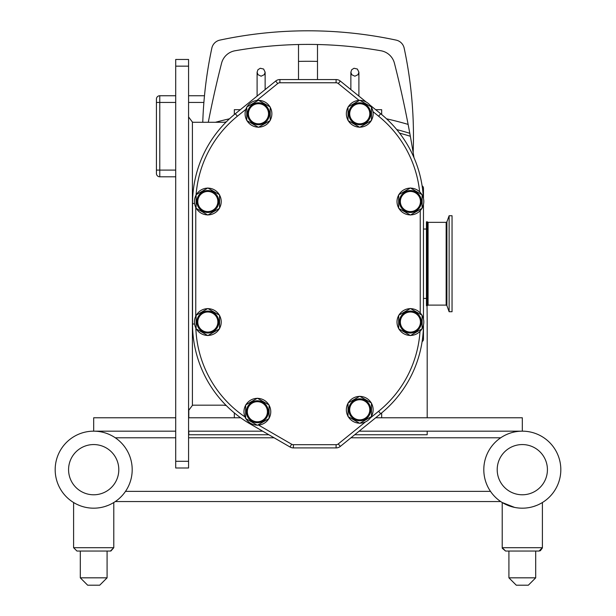 <?xml version="1.0" encoding="UTF-8"?>
<svg xmlns="http://www.w3.org/2000/svg" width="616" height="616" viewBox="0 0 616 616"><rect width="100%" height="100%" fill="white"/><g stroke="black" fill="none" stroke-linecap="round" stroke-linejoin="round"><path stroke-width="0.92" d="M426.441 305.644L426.441 221.822L426.441 305.644L427.296 305.644L427.296 221.822L428.074 222.353L428.074 305.105L446.153 305.105L446.153 222.353L446.908 221.829L449.126 215.739L449.126 311.727L446.908 305.636L446.908 221.829M449.126 311.727L452.044 311.727L452.044 215.739L449.126 215.739M240.617 417.771L188.573 417.771M175.714 417.771L93.686 417.771L93.686 431.162A38.508 38.508 0 0 1 115.292 437.791L175.714 437.791M359.143 431.162L522.314 431.162A38.508 38.508 0 0 0 483.806 469.669A38.508 38.508 0 0 0 522.314 508.185A38.508 38.508 0 0 0 560.822 469.669A38.508 38.508 0 0 0 522.314 431.162L522.314 417.771L381.674 417.771L381.674 412.913M262.647 431.162L188.573 431.162M175.714 431.162L93.686 431.162A38.508 38.508 0 0 0 55.178 469.669A38.508 38.508 0 0 0 93.686 508.185A38.508 38.508 0 0 0 132.194 469.669A38.508 38.508 0 0 0 93.686 431.162M375.683 417.771L381.674 417.771M156.425 141.842L156.425 129.399M175.714 95.742L159.775 95.742A3.349 3.349 0 0 0 156.425 99.091L156.425 173.45A3.349 3.349 0 0 0 159.775 176.8L175.714 176.8M194.571 324.008L192.538 324.008L192.538 203.457L192.538 324.008A115.462 115.462 0 0 0 250.173 423.939L290.028 447.008A6.699 6.699 0 0 0 293.385 447.909L336.097 447.909A6.699 6.699 0 0 0 340.309 446.415L380.665 413.736A115.462 115.462 0 0 0 423.454 325.063L423.462 339.277A2.68 2.68 0 0 1 422.114 341.603M226.349 405.644A13.398 13.398 0 0 0 222.853 405.174L193.932 405.174A5.359 5.359 0 0 0 192.4 405.397L192.4 122.06A5.359 5.359 0 0 0 193.932 122.284L222.853 122.284A13.398 13.398 0 0 0 226.349 121.822M192.4 122.06L188.573 116.924L188.573 410.533L192.4 405.397M175.714 66.158L188.573 66.158L188.573 59.467L175.714 59.467L175.714 467.998L188.573 467.998L188.573 461.299L175.714 461.299M188.573 66.158L188.573 116.924M188.573 410.533L188.573 461.299M258.489 127.296L270.193 120.536A13.529 13.529 0 0 0 270.201 120.52L270.201 107.007L258.489 100.239L246.77 106.999A13.529 13.529 0 0 0 246.762 107.007L246.762 120.52A13.529 13.529 0 0 0 246.77 120.536L258.474 127.296A13.529 13.529 0 0 1 258.474 127.296M207.831 215.03L219.535 208.27A13.529 13.529 0 0 0 219.542 208.262L219.542 194.741L207.831 187.972L196.111 194.733L196.104 208.262A13.529 13.529 0 0 0 196.111 208.27L207.815 215.03A13.529 13.529 0 0 1 207.815 215.03M410.41 335.581L422.114 328.821A13.529 13.529 0 0 0 422.122 328.805L422.122 315.292L410.41 308.524L398.691 315.284A13.529 13.529 0 0 0 398.683 315.292L398.683 328.805A13.529 13.529 0 0 0 398.691 328.821L410.395 335.581A13.529 13.529 0 0 1 410.395 335.581M359.752 423.315L371.456 416.555A13.529 13.529 0 0 0 371.463 416.547L371.463 403.026L359.752 396.257L348.032 403.018L348.025 416.547A13.529 13.529 0 0 0 348.032 416.555L359.736 423.315A13.529 13.529 0 0 1 359.736 423.315M207.831 335.581L219.535 328.821A13.529 13.529 0 0 0 219.542 328.805L219.542 315.292L207.831 308.524L196.111 315.284L196.104 328.805A13.529 13.529 0 0 0 196.111 328.821L207.815 335.581A13.529 13.529 0 0 1 207.815 335.581M410.41 215.03L422.114 208.27A13.529 13.529 0 0 0 422.122 208.262L422.122 194.741L410.41 187.972L398.691 194.733A13.529 13.529 0 0 0 398.683 194.741L398.683 208.262A13.529 13.529 0 0 0 398.691 208.27L410.395 215.03A13.529 13.529 0 0 1 410.395 215.03M359.752 127.296L371.456 120.536A13.529 13.529 0 0 0 371.463 120.52L371.463 107.007L359.752 100.239L348.032 106.999L348.025 120.52A13.529 13.529 0 0 0 348.032 120.536L359.736 127.296A13.529 13.529 0 0 1 359.736 127.296M258.481 123.816A10.049 10.049 0 0 1 248.44 113.767A10.049 10.049 0 0 1 258.481 103.719A10.049 10.049 0 0 1 268.53 113.767A10.049 10.049 0 0 1 258.481 123.816M258.481 124.74A10.98 10.98 0 0 1 247.509 113.767A10.98 10.98 0 0 1 258.481 102.787A10.98 10.98 0 0 1 269.462 113.767A10.98 10.98 0 0 1 258.481 124.74M258.243 127.158A13.398 13.398 0 0 1 247.008 120.674M246.762 120.251A13.398 13.398 0 0 1 246.762 107.284M247.008 106.861A13.398 13.398 0 0 1 258.243 100.377M258.728 100.377A13.398 13.398 0 0 1 269.962 106.861M270.201 107.284A13.398 13.398 0 0 1 270.201 120.251M269.962 120.674A13.398 13.398 0 0 1 258.728 127.158M207.823 211.55A10.049 10.049 0 0 1 197.782 201.501A10.049 10.049 0 0 1 207.823 191.453A10.049 10.049 0 0 1 217.871 201.501A10.049 10.049 0 0 1 207.823 211.55M207.823 212.481A10.98 10.98 0 0 1 196.851 201.501A10.98 10.98 0 0 1 207.823 190.521A10.98 10.98 0 0 1 218.803 201.501A10.98 10.98 0 0 1 207.823 212.481M207.584 214.892A13.398 13.398 0 0 1 196.35 208.408M196.104 207.985A13.398 13.398 0 0 1 196.104 195.018M196.35 194.594A13.398 13.398 0 0 1 207.584 188.111M208.069 188.111A13.398 13.398 0 0 1 219.304 194.594M219.542 195.018A13.398 13.398 0 0 1 219.542 207.985M219.304 208.408A13.398 13.398 0 0 1 208.069 214.892M410.402 332.101A10.049 10.049 0 0 1 400.362 322.053A10.049 10.049 0 0 1 410.402 312.004A10.049 10.049 0 0 1 420.451 322.053A10.049 10.049 0 0 1 410.402 332.101M410.402 333.025A10.98 10.98 0 0 1 399.43 322.053A10.98 10.98 0 0 1 410.402 311.072A10.98 10.98 0 0 1 421.382 322.053A10.98 10.98 0 0 1 410.402 333.025M410.164 335.443A13.398 13.398 0 0 1 398.929 328.959M398.683 328.536A13.398 13.398 0 0 1 398.683 315.569M398.929 315.146A13.398 13.398 0 0 1 410.164 308.662M410.649 308.662A13.398 13.398 0 0 1 421.883 315.146M422.122 315.569A13.398 13.398 0 0 1 422.122 328.536M421.883 328.959A13.398 13.398 0 0 1 410.649 335.443M359.744 419.835A10.049 10.049 0 0 1 349.703 409.786A10.049 10.049 0 0 1 359.744 399.738A10.049 10.049 0 0 1 369.793 409.786A10.049 10.049 0 0 1 359.744 419.835M359.744 420.767A10.98 10.98 0 0 1 348.772 409.786A10.98 10.98 0 0 1 359.744 398.806A10.98 10.98 0 0 1 370.724 409.786A10.98 10.98 0 0 1 359.744 420.767M359.505 423.177A13.398 13.398 0 0 1 348.271 416.693M348.025 416.27A13.398 13.398 0 0 1 348.025 403.303M348.271 402.879A13.398 13.398 0 0 1 359.505 396.396M359.99 396.396A13.398 13.398 0 0 1 371.225 402.879M371.463 403.303A13.398 13.398 0 0 1 371.463 416.27M371.225 416.693A13.398 13.398 0 0 1 359.99 423.177M207.823 332.101A10.049 10.049 0 0 1 197.782 322.053A10.049 10.049 0 0 1 207.823 312.004A10.049 10.049 0 0 1 217.871 322.053A10.049 10.049 0 0 1 207.823 332.101M207.823 333.025A10.98 10.98 0 0 1 196.851 322.053A10.98 10.98 0 0 1 207.823 311.072A10.98 10.98 0 0 1 218.803 322.053A10.98 10.98 0 0 1 207.823 333.025M207.584 335.443A13.398 13.398 0 0 1 196.35 328.959M196.104 328.536A13.398 13.398 0 0 1 196.104 315.569M196.35 315.146A13.398 13.398 0 0 1 207.584 308.662M208.069 308.662A13.398 13.398 0 0 1 219.304 315.146M219.542 315.569A13.398 13.398 0 0 1 219.542 328.536M219.304 328.959A13.398 13.398 0 0 1 208.069 335.443M410.402 211.55A10.049 10.049 0 0 1 400.362 201.501A10.049 10.049 0 0 1 410.402 191.453A10.049 10.049 0 0 1 420.451 201.501A10.049 10.049 0 0 1 410.402 211.55M410.402 212.481A10.98 10.98 0 0 1 399.43 201.501A10.98 10.98 0 0 1 410.402 190.521A10.98 10.98 0 0 1 421.382 201.501A10.98 10.98 0 0 1 410.402 212.481M410.164 214.892A13.398 13.398 0 0 1 398.929 208.408M398.683 207.985A13.398 13.398 0 0 1 398.683 195.018M398.929 194.594A13.398 13.398 0 0 1 410.164 188.111M410.649 188.111A13.398 13.398 0 0 1 421.883 194.594M422.122 195.018A13.398 13.398 0 0 1 422.122 207.985M421.883 208.408A13.398 13.398 0 0 1 410.649 214.892M359.744 123.816A10.049 10.049 0 0 1 349.703 113.767A10.049 10.049 0 0 1 359.744 103.719A10.049 10.049 0 0 1 369.793 113.767A10.049 10.049 0 0 1 359.744 123.816M359.744 124.74A10.98 10.98 0 0 1 348.772 113.767A10.98 10.98 0 0 1 359.744 102.787A10.98 10.98 0 0 1 370.724 113.767A10.98 10.98 0 0 1 359.744 124.74M359.505 127.158A13.398 13.398 0 0 1 348.271 120.674M348.025 120.251A13.398 13.398 0 0 1 348.025 107.284M348.271 106.861A13.398 13.398 0 0 1 359.505 100.377M359.99 100.377A13.398 13.398 0 0 1 371.225 106.861M371.463 107.284A13.398 13.398 0 0 1 371.463 120.251M371.225 120.674A13.398 13.398 0 0 1 359.99 127.158M257.38 425.271L269.084 418.51L269.092 404.982L257.38 398.213L245.653 404.966A13.529 13.529 0 0 0 245.645 404.982L245.645 418.495A13.529 13.529 0 0 0 245.653 418.51L257.357 425.271A13.529 13.529 0 0 1 257.357 425.271M257.365 421.783A10.049 10.049 0 0 1 247.324 411.742A10.049 10.049 0 0 1 257.365 401.694A10.049 10.049 0 0 1 267.413 411.742A10.049 10.049 0 0 1 257.365 421.783M257.365 422.715A10.98 10.98 0 0 1 246.392 411.742A10.98 10.98 0 0 1 257.365 400.762A10.98 10.98 0 0 1 268.345 411.742A10.98 10.98 0 0 1 257.365 422.715M257.126 425.132A13.398 13.398 0 0 1 245.892 418.649M245.645 418.226A13.398 13.398 0 0 1 245.645 405.259M245.892 404.835A13.398 13.398 0 0 1 257.126 398.352M257.611 398.352A13.398 13.398 0 0 1 268.846 404.835M269.092 405.259A13.398 13.398 0 0 1 269.092 418.226M268.846 418.649A13.398 13.398 0 0 1 257.611 425.132M366.258 102.064L340.309 81.05A6.699 6.699 0 0 0 336.097 79.556L279.903 79.556A6.699 6.699 0 0 0 275.691 81.05L235.335 113.729A115.462 115.462 0 0 0 192.538 203.457L194.571 203.457M423.462 319.065L423.462 204.489M423.331 197.998A115.462 115.462 0 0 0 380.665 113.729L369.839 104.966M372.973 111.635L378.64 116.224L380.665 113.729A115.462 115.462 0 0 1 393.894 126.295M393.894 401.162A115.462 115.462 0 0 1 380.665 413.736L378.64 411.242L370.393 417.918M381.674 114.553L381.674 109.694L375.683 109.694M240.317 109.694L234.326 109.694L234.326 114.553M234.326 417.771L234.326 412.913M422.114 185.863A2.68 2.68 0 0 1 423.462 188.188L423.462 198.514M317.494 79.556L317.494 44.514A421.929 421.929 0 0 1 381.004 50.774A16.878 16.878 0 0 1 394.433 63.225A1054.684 1054.684 0 0 1 408.123 124.401A356.294 356.294 0 0 0 386.517 118.803M208.285 122.284A1054.684 1054.684 0 0 1 221.567 63.225A16.878 16.878 0 0 1 234.996 50.774A421.929 421.929 0 0 1 298.506 44.514L298.506 79.556M268.853 434.75L188.812 434.75L188.812 431.162M188.812 417.771L188.812 408.947M427.188 431.162L427.188 434.75L354.708 434.75M427.027 305.644A1054.684 1054.684 0 0 1 427.188 324.008L427.188 417.771M399.553 133.11A345.576 345.576 0 0 1 410.341 136.259A1054.684 1054.684 0 0 1 413.983 157.634M317.494 44.514A421.929 421.929 0 0 0 298.506 44.514A421.929 421.929 0 0 1 317.494 44.514M202.764 122.284A421.929 421.929 0 0 1 211.835 48.14A10.449 10.449 0 0 1 219.874 40.109A421.929 421.929 0 0 1 396.127 40.109A10.449 10.449 0 0 1 404.165 48.14A421.929 421.929 0 0 1 413.151 152.545M410.341 136.259A1054.684 1054.684 0 0 0 408.123 124.401L409.794 133.287A348.256 348.256 0 0 0 396.727 129.568A348.256 348.256 0 0 1 409.794 133.287L410.341 136.259M204.481 95.742L188.573 95.742M500.708 501.555L115.292 501.555A38.508 38.508 0 0 0 132.194 469.669M110.919 551.012L113.783 547.693L113.783 502.525L112.22 503.426L113.783 502.525L113.783 547.693L73.597 547.693L76.946 551.043L110.433 551.043L107.084 551.043L110.433 551.043L113.783 547.693L110.857 551.02M107.892 505.467L104.943 506.498M79.479 505.467L77.038 504.396M75.152 503.426L73.597 502.525L75.152 503.426M107.084 551.043L107.084 577.831L99.715 585.2L87.657 585.2L80.296 577.831L80.296 551.043M99.715 585.2L107.084 577.831L80.296 577.831L87.657 585.2M73.597 502.525L73.597 547.693L76.946 551.043L73.597 547.693M350.958 437.791L500.708 437.791A38.508 38.508 0 0 0 490.498 491.368L125.502 491.368M538.962 504.396L540.848 503.426M536.521 505.467L533.564 506.498L536.521 505.467M511.057 506.498L508.108 505.467M505.667 504.396L502.217 502.525L514.553 507.392M502.271 548.279L505.567 551.043L539.054 551.043L542.403 547.693L502.217 547.693L505.567 551.043L502.217 547.693L502.217 502.525M535.704 551.043L535.704 577.831L528.343 585.2L516.285 585.2L508.916 577.831L508.916 551.043M535.704 577.831L508.916 577.831M274.112 437.791L188.573 437.791M196.065 195.087A112.243 112.243 0 0 1 237.36 116.224L245.83 109.363M195.757 316.247L195.757 207.307M245.014 416.917A112.243 112.243 0 0 1 195.826 328.005M365.488 421.891L338.284 443.913A3.48 3.48 0 0 1 336.097 444.69L293.385 444.69A3.48 3.48 0 0 1 291.637 444.221L258.558 425.078M420.004 331.393A112.243 112.243 0 0 1 378.64 411.242M420.243 210.587L420.243 312.966M378.64 116.224A112.243 112.243 0 0 1 419.642 191.799M256.803 100.477L277.716 83.545A3.48 3.48 0 0 1 279.903 82.767L336.097 82.767A3.48 3.48 0 0 1 338.284 83.545L359.082 100.393M340.309 81.05L338.284 83.545M336.097 82.767L336.097 79.556M336.097 447.909L336.097 444.69M338.284 443.913L340.309 446.415M279.903 79.556L279.903 82.767M277.716 83.545L275.691 81.05M290.028 447.008L291.637 444.221M293.385 444.69L293.385 447.909M235.335 113.729L237.36 116.224M250.173 423.939L250.558 423.277M298.506 61.4A405.051 405.051 0 0 1 317.494 61.4M229.483 118.803A356.294 356.294 0 0 0 215.407 122.284M175.714 170.101L159.775 170.101L159.775 102.441L175.714 102.441M188.573 102.441L203.888 102.441M156.425 102.441L159.775 102.441L159.775 95.742A3.349 3.349 0 0 0 156.425 99.091M156.425 170.101L159.775 170.101L159.775 176.8A3.349 3.349 0 0 1 156.425 173.45M118.803 469.669A25.117 25.117 0 0 1 81.127 491.422A25.117 25.117 0 0 1 81.127 447.924A25.117 25.117 0 0 1 118.803 469.669M547.424 469.669A25.117 25.117 0 0 1 509.755 491.422A25.117 25.117 0 0 1 509.755 447.924A25.117 25.117 0 0 1 547.424 469.669M350.866 72.188L351.79 74.752L354.878 76.207L358.058 74.651L358.897 72.188L358.897 96.104L358.897 72.188L357.372 69.038L354.038 68.261L351.728 69.7L350.866 72.188L350.866 89.597M265.134 89.597L265.134 72.188L263.61 69.038L260.275 68.261L257.965 69.7L257.103 72.188L257.103 96.104M257.103 72.188L257.95 74.659L261.122 76.207L264.295 74.651L265.134 72.188M446.908 305.636L446.153 305.105M446.153 222.353L428.074 222.353M427.296 305.644L428.074 305.105M427.296 221.822L426.441 221.822M426.326 229.036L423.462 229.036M426.326 298.421L423.462 298.421M542.403 547.693L542.403 502.525L542.403 547.693L539.323 551.035M542.396 547.963L540.317 550.796"/></g></svg>
